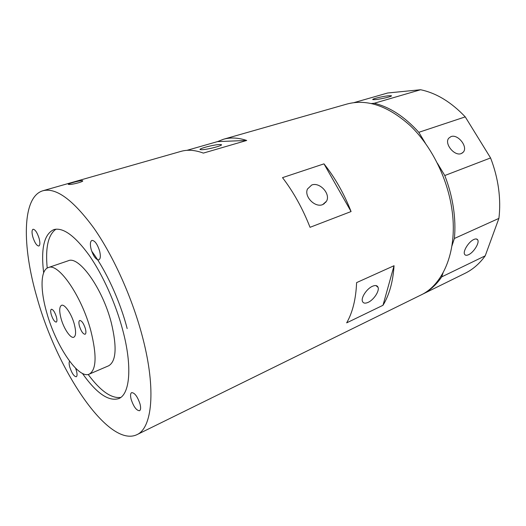<?xml version="1.0" encoding="UTF-8"?>
<svg xmlns="http://www.w3.org/2000/svg" width="526" height="526" viewBox="0 0 526 526"><rect width="100%" height="100%" fill="white"/><g stroke="black" fill="none" stroke-linecap="round" stroke-linejoin="round"><path stroke-width="0.79" d="M82.03 180.668L82.214 180.681C85.666 181.115 72.121 184.896 68.893 184.422L68.761 184.409C65.474 184.402 78.854 180.602 82.03 180.668M61.088 318.657C59.129 311.168 59.28 306.717 61.535 305.317C64.619 303.752 71.536 313.818 74.271 324.055C76.165 331.492 76.014 335.884 73.818 337.225C70.642 338.803 63.81 328.724 61.088 318.657M56.367 316.731C54.75 311.898 53.08 309.406 51.37 309.249C50.496 309.794 50.457 311.596 51.259 314.64C52.876 319.446 54.54 321.925 56.256 322.09C57.124 321.55 57.163 319.762 56.367 316.731M85.37 328.599C83.608 323.319 81.721 320.61 79.722 320.479C78.729 321.09 78.637 322.99 79.452 326.179C81.208 331.433 83.088 334.128 85.1 334.26C86.08 333.662 86.172 331.774 85.37 328.599M140.041 404.034C137.503 396.545 134.702 392.744 131.645 392.62C130.395 393.409 130.224 395.657 131.145 399.365C133.663 406.802 136.464 410.582 139.541 410.721C140.771 409.938 140.935 407.709 140.041 404.034M99.624 251.073C97.369 244.044 94.805 240.494 91.925 240.408C90.202 241.381 89.933 244.34 91.116 249.278C93.358 256.261 95.929 259.791 98.822 259.87C100.512 258.923 100.782 255.991 99.624 251.073M39.088 238.317C37.162 232.446 35.157 229.428 33.066 229.251C31.777 230.026 31.698 232.61 32.836 237.002C34.749 242.841 36.761 245.852 38.852 246.023C40.127 245.267 40.206 242.703 39.088 238.317M69.616 361.23C68.913 362.164 68.965 364.143 69.78 367.168C71.878 373.328 74.041 376.517 76.277 376.748C77.263 376.116 77.309 374.078 76.408 370.646L75.58 368.193M89.269 374.118L108.672 365.78C116.226 361.342 117.094 346.982 111.288 322.701C102.544 288.32 78.854 255.432 68.255 260.764L48.274 267.583C40.357 270.088 40.16 290.069 46.781 312.806C55.822 345.7 78.308 379.456 89.269 374.118C96.416 369.844 96.942 355.418 90.847 330.841C81.721 296.026 58.287 262.415 48.274 267.583M82.378 373.375C96.501 393.343 108.665 401.739 118.856 398.563C129.922 394.178 132.486 366.589 122.808 330.367C115.746 303.574 102.741 274.69 89.17 255.288C74.843 235.707 63.061 227.147 53.836 229.606C44.145 234.083 40.752 248.469 43.651 272.757M127.167 328.586C119.941 300.675 105.923 270.265 91.688 251.158M56.012 229.165C48.201 234.603 45.262 247.568 47.208 268.069M201.728 149.7C207.665 149.68 225.082 145.005 220.913 144.578L219.651 144.532C213.622 144.617 196.52 149.193 200.61 149.654L201.728 149.7M322.694 204.601L326.554 201.169C330.782 193.824 319.663 181.746 311.701 185.027L307.48 189.005C303.844 196.487 315.035 207.967 322.694 204.601M368.187 302.338C373.71 299.899 379.542 291.128 378.082 287.387C377.293 285.381 375.406 285.02 372.415 286.289C366.905 288.636 360.994 297.46 362.388 301.207C363.177 303.311 365.11 303.693 368.187 302.338M468.554 254.715C473.604 252.539 479.607 242.979 477.766 239.968C477.115 238.791 475.813 238.62 473.873 239.475C468.824 241.579 462.755 251.204 464.55 254.216C465.214 255.458 466.549 255.623 468.554 254.715M461.282 153.553L463.235 152.198C468.344 146.978 457.87 133.709 450.966 136.622L448.777 138.174C443.937 143.526 454.536 156.584 461.282 153.553M375.386 99.598C381.376 99.118 393.652 96.1 391.199 95.719L388.688 95.758C382.639 96.271 370.593 99.23 373.006 99.624L375.386 99.598M324.292 203.352L324.371 203.72M325.666 202.023L325.752 202.425M421.418 294.764L464.977 273.356C472.775 269.536 479.521 263.69 485.222 255.827L498.904 218.389L454.392 238.482C455.325 228.632 454.99 218.316 453.379 207.527C451.729 196.731 448.869 186.066 444.786 175.533L490.574 157.938L465.247 116.877L418.821 132.315C404.645 116.667 389.779 106.982 374.223 103.267L420.596 89.742L387.741 92.984L354.051 102.603M498.904 218.389C500.068 208.861 499.95 198.92 498.563 188.564C497.129 178.196 494.466 167.991 490.574 157.938M356.595 282.62C355.931 299.031 352.617 312.444 346.673 322.859L382.987 305.29C389.319 294.935 393.001 281.739 394.046 265.715L356.595 282.62M37.09 297.907C57.091 370.284 108.317 448.034 136.826 434.713C152.106 428.23 156.321 389.944 142.75 337.916C132.703 298.906 113.669 256.405 93.911 228.172C73.094 199.841 56.098 187.361 42.928 190.741C21.809 196.869 21.974 246.392 37.09 297.907M136.826 434.713L420.655 295.152C443.872 284.435 458.251 249.416 451.742 208.217C447.021 177.229 431.031 145.643 410.365 125.793C388.254 105.969 367.161 98.71 347.094 104.01L223.392 139.285L217.527 141.606L246.707 140.455C238.179 137.654 230.408 137.266 223.392 139.285M310.038 227.311L351.079 211.544L323.977 163.856L282.508 177.643C293.488 191.983 302.667 208.539 310.038 227.311M323.977 163.856C334.937 177.558 343.971 193.45 351.079 211.544M246.707 140.455L203.358 153.099C195.1 150.028 187.657 149.45 181.016 151.363L42.928 190.741M186.954 150.337L217.527 141.606M465.247 116.877C451.229 102.09 436.35 93.049 420.596 89.742M422.194 294.396C429.775 290.681 436.284 284.842 441.722 276.873L443.037 272.895M451.933 245.938L454.392 238.482M444.786 175.533L437.435 163.297M425.376 143.223L418.821 132.315M374.223 103.267L371.448 103.504M441.722 276.873L485.222 255.827M394.046 265.715L382.987 305.29M88.158 374.466C100.459 390.982 111.328 398.636 120.77 397.432M82.365 181.266L82.214 180.681M221.058 145.235L220.913 144.578M323.214 204.384L326.554 201.169M375.919 285.572L378.082 287.387M476.365 238.962L477.766 239.968M462.012 153.211L463.235 152.198M391.259 96.087L391.199 95.719"/></g></svg>
